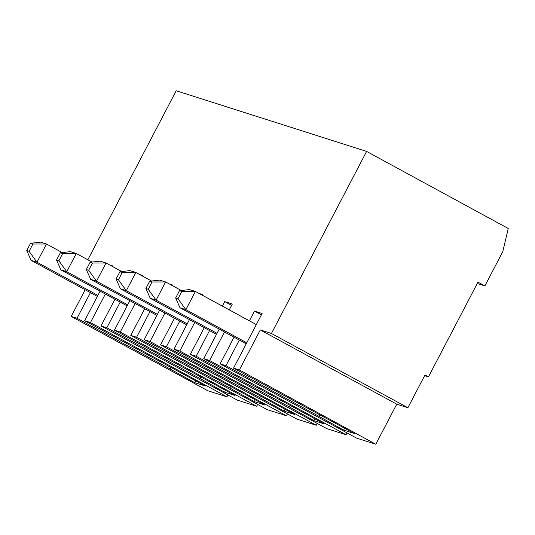 <?xml version="1.0" encoding="UTF-8"?>
<svg xmlns="http://www.w3.org/2000/svg" width="535" height="535" viewBox="0 0 535 535"><rect width="100%" height="100%" fill="white"/><g stroke="black" fill="none" stroke-linecap="round" stroke-linejoin="round"><path stroke-width="0.8" d="M484.877 285.924L477.969 282.159L428.475 376.834L425.017 374.955L407.884 407.73L396.749 404.179L375.811 444.237L239.352 369.979L260.291 329.928L271.432 333.472L366.615 151.412L508.25 228.485L502.773 251.684L484.877 285.924L477.267 283.496M200.779 377.182L200.077 378.519L106.806 327.768L101.001 325.915L114.938 299.252M106.806 327.768L120.208 302.121M142.658 276.187L142.979 275.572L139.481 274.462M257.649 404.44L256.68 406.292L120.228 332.041L114.423 330.195L129.865 300.657M120.228 332.041L135.134 303.526M230.558 386.665L229.856 388.009L136.585 337.251L130.781 335.405L144.718 308.742M136.585 337.251L149.994 311.611M172.437 285.67L172.758 285.061L169.267 283.945M287.435 413.93L286.466 415.782L150.007 341.524L144.203 339.678L159.644 310.139M150.007 341.524L164.92 313.008M260.338 396.154L259.635 397.492L166.365 346.733L160.56 344.888L174.504 318.225M166.365 346.733L179.773 321.094M202.223 295.159L202.544 294.544L199.047 293.434M317.215 423.412L316.245 425.265L179.793 351.013L173.989 349.161L189.43 319.629M179.793 351.013L194.7 322.498M290.117 405.637L289.422 406.974L196.144 356.223L190.346 354.371L204.283 327.708M196.144 356.223L209.553 330.576M222.346 306.107L224.7 301.6L231.622 305.371M229.268 309.872L232.324 304.027L224.7 301.6M346.994 432.895L346.025 434.748L209.573 360.496L203.768 358.651L219.21 329.112M209.573 360.496L224.479 331.981M319.903 415.12L319.201 416.464L225.93 365.706L220.126 363.86L234.062 337.197M225.93 365.706L239.332 340.066M249.39 320.826L254.486 311.089L261.401 314.854M239.352 369.979L233.548 368.133L262.103 313.517L254.486 311.089M366.615 151.412L176.202 90.763L87.834 259.796M170.993 367.699L170.297 369.036L77.02 318.278L71.215 316.432L85.159 289.769M77.02 318.278L90.428 292.638M112.878 266.704L113.199 266.089L109.702 264.979M227.87 394.957L226.9 396.809L90.448 322.558L84.644 320.706L100.085 291.174M90.448 322.558L105.355 294.043M428.475 376.834L424.67 375.623M375.811 444.237L356.577 438.111L220.126 363.86M346.025 434.748L326.798 428.629L190.346 354.371M316.245 425.265L297.019 419.139L160.56 344.888M286.466 415.782L267.233 409.656L130.781 335.405M256.68 406.292L237.453 400.173L101.001 325.915M226.9 396.809L207.674 390.684L71.215 316.432M170.297 369.036L194.74 382.665L205.293 386.029L84.644 320.706M195.71 380.813L194.74 382.665M97.885 295.373L36.975 262.224L46.491 244.02L32.902 244.04L30.555 243.291L40.627 242.154L46.491 244.02L62.194 252.567M97.35 296.403L31.11 260.358L26.75 250.574L29.097 251.323L32.902 244.04M29.097 251.323L36.975 262.224L31.11 260.358M30.555 243.291L26.75 250.574M203.768 358.651L324.417 423.967L313.864 420.61L314.834 418.758M319.201 416.464L343.644 430.093L354.197 433.457L233.548 368.133M344.614 428.241L343.644 430.093M122.248 272.496L135.837 272.475L126.32 290.679L120.455 288.813L116.095 279.029L118.436 279.778L122.248 272.496L119.9 271.747L129.972 270.61L135.837 272.475L151.539 281.022M187.23 323.829L126.32 290.679L118.436 279.778M225.489 390.303L224.519 392.155L235.072 395.512L114.423 330.195M246.254 343.831L180.021 307.786L175.654 298.002L178.001 298.744L185.879 309.651L180.021 307.786M246.796 342.801L185.879 309.651L195.395 291.448L256.312 324.591M90.121 262.264L86.316 269.546L88.656 270.289L92.468 263.006L90.121 262.264L100.192 261.12L106.057 262.993L121.759 271.539M260.291 329.928L396.749 404.179M229.856 388.009L254.299 401.638L264.852 405.002L144.203 339.678M255.269 399.785L254.299 401.638M200.077 378.519L224.519 392.155M178.001 298.744L181.806 291.461L179.466 290.719L175.654 298.002M179.466 290.719L189.537 289.575L195.395 291.448L181.806 291.461M127.671 304.856L66.755 271.713L76.271 253.503L62.682 253.523L60.341 252.774L70.413 251.637L76.271 253.503L91.98 262.05M407.884 407.73L271.432 333.472M119.9 271.747L116.095 279.029M259.635 397.492L284.078 411.121L294.631 414.485L173.989 349.161M148.222 289.261L152.027 281.978L149.68 281.229L159.758 280.093L165.616 281.958L156.1 300.168L150.235 298.303L145.874 288.512L148.222 289.261L156.1 300.168L217.016 333.312M181.325 290.505L165.616 281.958L152.027 281.978M149.68 281.229L145.874 288.512M156.909 315.376L90.676 279.33L86.316 269.546M157.45 314.346L96.534 281.196L90.676 279.33M127.129 305.886L60.89 269.847L56.529 260.057L58.877 260.806L62.682 253.523M58.877 260.806L66.755 271.713L60.89 269.847M285.048 409.268L284.078 411.121M289.422 406.974L313.864 420.61M88.656 270.289L96.534 281.196L106.057 262.993L92.468 263.006M186.695 324.859L120.455 288.813M60.341 252.774L56.529 260.057M216.474 334.342L150.235 298.303"/></g></svg>
